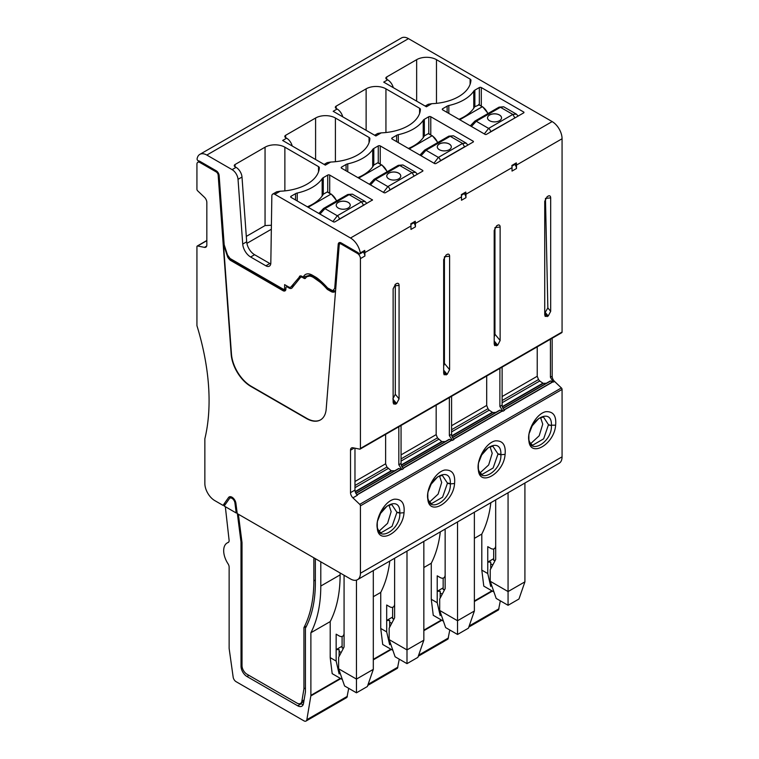<?xml version="1.0" encoding="UTF-8"?>
<svg xmlns="http://www.w3.org/2000/svg" width="759" height="759" viewBox="0 0 759 759"><rect width="100%" height="100%" fill="white"/><g stroke="black" fill="none" stroke-linecap="round" stroke-linejoin="round"><path stroke-width="1.14" d="M418.275 656.241L448 639.078L449.783 629.998L455.533 633.31A4.203 2.429 -120 0 0 455.59 633.348M500.314 600.815L498.54 609.904L468.815 627.067M474.375 538.359L481.804 534.07L481.804 570.113L483.787 586.128L493.948 591.992M495.684 499.906L495.684 559.478L490.229 569.819L490.229 581.261L496.177 598.424L508.065 605.293L518.966 599.003L524.915 581.84L524.915 483.028M492.771 565L490.722 563.814L490.722 562.096L487.752 562.096L493.701 558.671L493.701 560.379L495.2 560.379M490.229 581.261L508.065 591.565L508.065 492.752M508.065 605.293L508.065 591.565L524.915 581.84M493.701 558.671L493.701 548.937M481.804 570.113L487.752 573.538L487.752 546.651L490.722 548.368A7.011 4.042 -120 0 0 494.232 548.719A7.011 4.042 -120 0 0 495.684 545.512M206.837 240.66L197.615 245.992A1.404 0.806 -120 0 0 197.226 246.039A1.404 0.806 -120 0 0 196.932 246.684L196.932 325.658A210.196 121.355 60 0 1 204.854 438.816L204.854 483.436A14.013 8.093 60 0 0 214.769 500.598L223.042 505.38L225.746 503.815M357.527 579.667L559.165 463.256A14.013 8.093 60 0 0 562.068 456.833L562.068 389.414L511.538 418.588L360.43 505.836L360.43 573.254A14.013 8.093 60 0 1 357.527 579.667A14.013 8.093 60 0 1 350.516 578.975L237.225 513.568L235.907 503.321A5.607 3.235 -120 0 0 233.222 498.132A5.607 3.235 -120 0 0 229.199 496.927A5.607 3.235 -120 0 0 228.563 497.515L223.042 505.38M530.607 443.721L539.194 435.77L542.742 424.101L540.541 417.507M544.734 313.135L547.856 307.926L545.465 198.554M528.871 438.104L528.871 440.637C530.114 458.322 554.393 444.3 555.626 425.192L551.423 425.192C552.135 406.236 527.666 420.363 528.871 438.209L528.89 438.531C528.966 455.732 552.362 442.222 551.413 425.533L548.472 424.698L543.653 438.825L532.903 445.087L532.04 444.84C529.735 442.763 528.681 440.637 528.89 438.474L528.881 438.417M548.472 424.698L543.435 416.957M487.752 573.538L490.722 586.413L490.722 582.694M490.722 563.814L490.722 568.88M386.682 79.259A2.799 1.622 180 0 1 385.866 78.12A2.799 1.622 180 0 1 386.682 76.972L386.682 79.259L387.678 79.837A8.406 4.858 60 0 1 393.276 87.646M386.682 76.972L416.653 59.667A14.013 8.093 180 0 1 436.472 59.667L470.115 79.088A2.799 1.622 180 0 1 470.941 80.236A2.799 1.622 180 0 1 470.931 80.293A42.039 24.269 180 0 1 431.767 103.689L428.275 104.277L425.182 106.07M523.919 112.73L523.919 112.152L523.919 112.73L486.263 134.466L485.276 134.466L442.668 109.865A1.404 0.806 180 0 1 442.26 109.296A1.404 0.806 180 0 1 442.668 108.727L447.127 106.146A4.905 2.827 180 0 1 448.835 105.51L448.835 113.423M523.919 112.152L481.31 87.56A1.404 0.806 180 0 0 479.327 87.56L474.868 90.131A4.905 2.827 180 0 0 473.758 91.118A43.443 25.075 180 0 1 448.835 105.51M459.005 119.296A43.443 25.075 0 0 0 474.555 106.924A4.905 2.827 180 0 1 474.868 106.725L479.033 104.894M549.051 195.737L547.182 196.619L544.734 201.306L544.734 314.767L545.19 316.418L548.216 316.029L550.673 311.332L550.673 197.881L545.455 198.384M548.216 196.021C549.791 195.414 550.607 196.031 550.673 197.881M537.23 346.844L537.23 376.265L538.52 379.528L502.116 400.543M502.116 402.716L539.715 381.009L538.52 379.528M539.715 381.009L543.264 383.371L546.376 383.229M550.237 380.999L502.989 408.276L550.237 380.999L553.036 381.786L504.194 409.983M550.427 339.235L550.427 377.242L553.036 381.786M528.871 440.637C526.898 431.691 535.664 413.864 545.797 411.691C553.226 411.255 556.499 415.752 555.626 425.192M481.804 534.07A154.143 88.993 -120 0 0 490.855 502.695M562.068 389.414A1.404 0.806 -120 0 0 561.385 387.934L554.554 381.426A4.905 2.827 60 0 1 552.163 376.236L552.163 338.229M232.112 169.646A8.406 4.858 60 0 1 238.032 179.333L242.728 244.085A11.214 6.47 60 0 0 250.631 256.997L265.868 265.802A7.011 4.042 60 0 0 269.369 266.143A7.011 4.042 60 0 0 270.821 263.041L271.845 195.964A4.203 2.429 60 0 1 272.709 194.095L276.674 191.809L280.156 191.221A42.039 24.269 0 0 0 319.33 167.815A2.799 1.622 0 0 0 319.33 167.758A2.799 1.622 0 0 0 318.514 166.619L284.872 147.199A14.013 8.093 0 0 0 265.052 147.199L235.081 164.504A2.799 1.622 0 0 0 234.256 165.642A2.799 1.622 0 0 0 235.081 166.79L236.068 167.359L232.112 169.646L206.837 155.064L408.484 38.643L552.163 121.592A14.013 8.093 60 0 1 562.068 138.755L562.068 332.034A1.404 0.806 -120 0 1 561.774 332.679L360.136 449.091A1.404 0.806 -120 0 0 360.43 448.455L360.43 258.61A4.203 2.429 -120 0 0 357.451 253.459L341.171 244.056A2.799 1.622 -120 0 0 339.766 243.914A2.799 1.622 -120 0 0 339.197 245.005L326.199 409.035A28.026 16.186 -120 0 1 320.469 419.917A28.026 16.186 -120 0 1 306.456 418.522L306.75 418.351A28.026 16.186 -120 0 0 320.621 419.822M360.259 252.984L364.718 250.413A1.404 0.806 -120 0 1 364.443 251.276L359.984 253.848A1.404 0.806 60 0 0 360.259 252.984A14.013 8.093 60 0 0 350.516 238.013L274.815 194.304A4.203 2.429 60 0 0 272.709 194.095M387.678 79.837L383.712 82.124L426.416 106.782L431.767 103.689M473.388 141.905L473.388 141.335L473.388 141.905L435.732 163.64L434.746 163.64L392.137 139.039A1.404 0.806 0 0 1 391.72 138.47A1.404 0.806 0 0 1 392.137 137.901L396.596 135.32L396.596 141.62M473.388 141.335L430.78 116.734A1.404 0.806 0 0 0 428.797 116.734L424.338 119.305A4.905 2.827 0 0 0 423.228 120.292A43.443 25.075 0 0 1 398.295 134.685A4.905 2.827 0 0 0 396.596 135.32M374.652 135.244L377.716 133.47L381.227 132.863A42.039 24.269 0 0 0 420.401 109.467A2.799 1.622 0 0 0 420.401 109.41A2.799 1.622 0 0 0 419.585 108.262L385.942 88.841A14.013 8.093 0 0 0 366.123 88.841L366.123 130.32M366.123 88.841L336.152 106.146A2.799 1.622 0 0 0 335.326 107.294A2.799 1.622 0 0 0 336.152 108.433L337.138 109.011L333.173 111.298L375.885 135.956L381.227 132.863M378.257 145.908L373.798 148.479A4.905 2.827 0 0 0 372.697 149.466A43.443 25.075 0 0 1 347.764 163.859A4.905 2.827 0 0 0 346.057 164.504L341.597 167.075A1.404 0.806 0 0 0 341.189 167.644A1.404 0.806 0 0 0 341.597 168.223L384.206 192.814L385.202 192.814L422.848 171.079L422.848 170.509L380.24 145.908A1.404 0.806 0 0 0 378.257 145.908L378.257 162.834M324.121 164.418L327.214 162.635L330.696 162.047A42.039 24.269 0 0 0 369.87 138.641A2.799 1.622 0 0 0 369.87 138.584A2.799 1.622 0 0 0 369.045 137.445L369.045 142.664M369.045 137.445L335.402 118.015A14.013 8.093 0 0 0 315.592 118.015L285.612 135.32A2.799 1.622 0 0 0 284.796 136.468A2.799 1.622 0 0 0 285.612 137.616L286.608 138.185L282.642 140.472L325.345 165.13L330.696 162.047M295.526 193.678L291.067 196.249A1.404 0.806 0 0 0 290.65 196.828A1.404 0.806 0 0 0 291.067 197.397L333.675 221.998L334.662 221.998L372.517 199.968L329.71 175.082A1.404 0.806 0 0 0 327.727 175.082L323.268 177.663A4.905 2.827 0 0 0 322.158 178.64A43.443 25.075 0 0 1 297.234 193.033A4.905 2.827 0 0 0 295.526 193.678L295.526 199.968M197.615 245.992L204.446 247.368A4.905 2.827 -120 0 0 205.822 247.187A4.905 2.827 -120 0 0 206.837 244.948L206.837 202.482A4.905 2.827 -120 0 0 204.446 197.283L197.615 190.784A1.404 0.806 -120 0 1 196.932 189.304L196.932 164.219A4.203 2.429 -120 0 1 197.805 162.293A4.203 2.429 -120 0 1 199.902 162.502L216.192 171.904A2.799 1.622 -120 0 1 218.165 175.13L231.153 354.159A28.026 16.186 -120 0 0 250.897 386.445L306.456 418.522M283.135 289.122L284.625 289.321L283.135 289.122L230.062 258.487L227.491 254.901L224.322 245.223A2.799 1.622 -120 0 1 224.142 244.351L219.152 175.595A4.203 2.429 -120 0 0 216.192 170.756L199.902 161.354A5.607 3.235 -120 0 0 198.441 160.832A1.404 0.806 -120 0 1 197.444 160.083A1.404 0.806 -120 0 1 197.103 158.783A14.013 8.093 60 0 1 199.835 154.371A14.013 8.093 60 0 1 206.837 155.064M199.835 154.371L401.473 37.95A14.013 8.093 60 0 1 408.484 38.643M511.946 166.117L516.044 163.745A1.404 0.806 -120 0 0 516.319 162.881A14.013 8.093 60 0 1 516.49 165.073L516.49 168.507L512.031 171.079L512.031 167.644A14.013 8.093 60 0 0 511.86 165.462L516.319 162.881M410.875 224.465L414.983 222.093A1.404 0.806 -120 0 0 415.249 221.239L410.79 223.81A14.013 8.093 60 0 1 410.961 226.002L410.961 229.436L415.42 226.856A4.203 2.429 -120 0 0 413.75 222.804M415.249 221.239A14.013 8.093 60 0 1 415.42 223.421L415.42 226.856M461.415 195.291L465.514 192.919A1.404 0.806 -120 0 0 465.789 192.055L461.33 194.636A14.013 8.093 60 0 1 461.491 196.828L461.491 200.253L465.95 197.682L465.95 194.247L512.031 167.644M465.789 192.055A14.013 8.093 60 0 1 465.95 194.247M364.718 250.413A14.013 8.093 60 0 1 364.889 252.605L364.889 256.03L360.43 258.61M498.521 224.911L496.652 225.793L494.194 230.48L494.194 343.941L494.659 345.592L497.686 345.203L500.134 340.506L500.134 227.055L494.963 227.558M497.686 225.195C499.251 224.588 500.067 225.205 500.134 227.055M447.981 254.085L446.121 254.967L443.664 259.663L443.664 373.115L444.119 374.766L447.146 374.377L449.603 369.69L449.603 256.229L444.423 256.732M447.146 254.369C448.721 253.762 449.537 254.379 449.603 256.229M397.45 283.259L395.581 284.141L393.124 288.837L393.124 402.289L393.589 403.94L395.581 404.149L396.615 403.551L399.073 398.864L399.073 285.403L395.297 285.773L395.069 284.511M396.615 283.543C398.181 282.936 399.006 283.553 399.073 285.403M360.136 449.091A1.404 0.806 -120 0 1 359.738 449.148L352.916 447.763A4.905 2.827 -120 0 0 351.531 447.943A4.905 2.827 -120 0 0 350.516 450.191L350.516 492.657A4.905 2.827 -120 0 0 352.916 497.847L359.738 504.356A1.404 0.806 -120 0 1 360.43 505.836M499.887 368.409L499.887 406.416L502.932 411.236L500.153 410.154L452.554 437.639M449.356 397.583L449.356 435.59L452.392 440.41L451.766 440.049L403.001 468.208M398.826 426.757L398.826 464.764L401.862 469.584L401.236 469.223L356.929 494.811M427.801 498.986C425.827 490.039 434.594 472.212 444.727 470.039C452.155 469.603 455.428 474.1 454.556 483.54C453.322 502.648 429.044 516.67 427.801 498.986L427.82 496.889C427.896 514.08 451.292 500.579 450.343 483.881L447.402 483.35L442.582 497.173L431.833 503.445L430.97 503.189C428.664 501.111 427.611 498.986 427.82 496.822L427.82 496.766M377.27 528.16C378.504 545.844 402.792 531.831 404.025 512.714C404.898 503.283 401.615 498.777 394.187 499.223C384.063 501.395 375.297 519.213 377.27 528.16L377.289 526.063C377.365 543.264 400.761 529.754 399.813 513.056L396.872 512.524L392.052 526.357L381.303 532.619L380.439 532.363C378.124 530.285 377.081 528.16 377.289 525.996L377.289 526.063M478.341 469.812C476.367 460.865 485.134 443.038 495.257 440.865C502.686 440.429 505.968 444.926 505.096 454.366C503.853 473.474 479.574 487.496 478.341 469.812L478.36 467.715C478.436 484.906 501.832 471.396 500.883 454.707L497.942 454.176L493.122 467.999L482.373 474.261L481.51 474.014C479.195 471.937 478.142 469.812 478.36 467.648L478.35 467.591M514.82 164.456A4.203 2.429 60 0 1 516.49 168.507M518.15 116.061L516.357 114.106L512.818 114.429L488.616 128.404L476.244 121.26A2.799 1.622 -120 0 0 474.849 121.117L499.052 107.152L503.682 106.782L500.447 107.285L476.244 121.26L471.424 126.468M499.488 120.709A7.011 4.042 0 0 0 501.538 117.844A7.011 4.042 0 0 0 497.221 114.106A7.011 4.042 0 0 0 489.583 114.989A7.011 4.042 0 0 0 487.525 117.844A7.011 4.042 0 0 0 491.851 121.582A7.011 4.042 0 0 0 499.488 120.709M515.816 117.408L490.599 131.753A2.799 1.622 -120 0 0 488.616 128.404L484.327 133.916M501.538 117.873A7.011 4.042 0 0 0 497.192 114.163A7.011 4.042 0 0 0 489.583 115.045A7.011 4.042 0 0 0 487.525 117.873M474.375 611.014L468.426 628.177L457.535 634.467L457.535 620.739L474.375 611.014L474.375 512.202M457.535 521.926L457.535 620.739L439.698 610.445L445.637 627.598L457.535 634.467M439.698 610.445L439.698 599.003L445.144 588.652L445.144 529.08M480.067 472.895L488.663 464.954L492.211 453.275L490.01 446.681M478.331 467.288L478.341 467.383C477.136 449.537 501.604 435.41 500.883 454.366L497.932 453.873L492.781 446.121M444.67 589.563L443.161 589.563L443.161 587.846L437.222 591.28L440.192 591.28L440.192 592.988L442.241 594.174M440.192 592.988L440.192 598.054M440.192 611.868L440.192 615.587L437.222 602.722L431.273 599.287L433.256 615.302L443.408 621.166M499.887 406.416L502.116 405.126L502.116 367.119M505.096 454.366L500.883 454.707M337.138 109.011A8.406 4.858 60 0 1 342.745 116.82M409.253 148.925L432.042 135.766L428.304 133.612L424.338 135.899A43.443 25.075 0 0 1 408.418 148.441M428.304 133.612L428.797 133.897M494.194 337.043L494.963 334.226L494.963 227.662M367.745 685.415L397.469 668.262L399.253 659.173L405.002 662.493A4.203 2.429 -120 0 0 405.05 662.522M445.144 577.058L443.692 577.893A7.011 4.042 -120 0 1 440.192 577.542L437.222 575.825L437.222 602.722M431.273 599.287L431.273 563.244L423.845 567.533M443.692 577.893A7.011 4.042 -120 0 0 445.144 574.686M443.161 587.846L443.161 578.121M486.699 376.028L486.699 405.439L487.99 408.703L451.586 429.717M451.586 431.89L489.185 410.192L487.99 408.703M489.185 410.192L492.733 412.545L495.836 412.403M499.707 410.173L452.459 437.459L500.153 410.154M502.116 405.126A4.905 2.827 -120 0 0 504.517 410.315L502.932 411.236M431.273 563.244A154.143 88.993 -120 0 0 440.315 531.869M464.28 193.63A4.203 2.429 60 0 1 465.95 197.682M448.322 136.81L450.21 136.288L462.582 143.432L466.121 143.1L453.446 135.785L450.21 136.288L426.008 150.263L421.046 155.737M449.252 149.713A7.011 4.042 0 0 0 451.301 146.848A7.011 4.042 0 0 0 446.975 143.109A7.011 4.042 0 0 0 439.347 143.992A7.011 4.042 0 0 0 437.288 146.848A7.011 4.042 0 0 0 441.615 150.586A7.011 4.042 0 0 0 449.252 149.713M453.446 135.795L448.816 136.155L424.613 150.13A2.799 1.622 -120 0 1 426.008 150.263L438.379 157.407L433.996 163.213M451.301 146.876A7.011 4.042 0 0 0 446.956 143.166A7.011 4.042 0 0 0 439.347 144.049A7.011 4.042 0 0 0 437.288 146.876M356.464 580.123L356.464 692.815L367.365 686.525L373.305 669.362L356.464 679.087L338.628 668.793L338.628 657.351L344.074 647L344.074 575.256M338.628 668.793L344.567 685.956L356.464 692.815M378.997 531.243L387.593 523.302L391.141 511.632L388.94 505.029M377.27 525.636L377.27 525.731C376.066 507.885 400.534 493.758 399.813 512.714L396.872 512.221L391.71 504.469M341.171 652.522L339.121 651.345L339.121 649.628L336.152 649.628L342.091 646.194L342.091 647.911L343.599 647.911M339.121 670.225L339.121 673.945L336.152 661.07L336.152 634.182L339.121 635.9A7.011 4.042 -120 0 0 342.622 636.241A7.011 4.042 -120 0 0 344.074 633.034M339.121 651.345L339.121 656.412M336.152 661.07L330.203 657.636L332.186 673.65L342.347 679.523M373.305 669.362L373.305 570.559M398.826 464.764L401.056 463.483L401.056 425.467M404.025 512.714L399.813 513.056M228.459 542.306L228.042 542.552A16.812 9.706 -120 0 0 227.169 542.96A16.812 9.706 -120 0 0 228.042 563.804A4.203 2.429 -120 0 1 229.133 567.087L229.133 648.158A4.203 2.429 -120 0 0 229.18 648.784L233.165 677.151A4.203 2.429 -120 0 0 236.087 681.677L303.932 720.841A4.203 2.429 -120 0 0 306.029 721.05A4.203 2.429 -120 0 0 306.854 719.693L310.839 695.927A4.203 2.429 -120 0 0 310.886 695.358L310.886 632.75A154.143 88.993 -120 0 0 320.791 586.043L320.791 561.812L315.346 558.662L315.346 582.893A146.44 84.543 -120 0 1 305.431 628.215L305.431 691.961L303.505 703.479A8.406 4.858 -120 0 1 301.854 706.193A8.406 4.858 -120 0 1 297.651 705.775L301.114 703.773A8.406 4.858 -120 0 0 303.211 704.542M354.519 691.696A4.203 2.429 -120 0 1 354.462 691.667L348.713 688.347L346.929 697.426M246.305 236.4L265.052 225.575L271.399 225.243M246.903 243.354L271.333 229.256M342.091 646.194L342.091 636.469M330.203 657.636L330.203 621.593L310.886 632.75M228.042 542.552A4.203 2.429 -120 0 0 228.26 542.448A4.203 2.429 -120 0 0 229.133 540.522L225.328 506.699M385.629 434.376L385.629 463.796L386.919 467.051L354.975 485.494M394.775 470.76L391.217 470.751L386.919 467.051M355.848 493.236L398.636 468.521L355.848 493.236L398.636 468.521L401.236 469.223M401.056 463.483A4.905 2.827 -120 0 0 403.446 468.673L401.862 469.584M234.929 502.932L236.22 512.989L224.18 506.035L229.427 498.578A4.203 2.429 60 0 1 229.892 498.141A4.203 2.429 60 0 1 232.918 499.052A4.203 2.429 60 0 1 234.929 502.932L235.745 502.467M237.083 512.486L236.22 512.989M330.203 621.593A154.143 88.993 -120 0 0 340.117 574.886L320.791 586.043M241.865 541.433L241.001 541.935L241.03 666.222A8.406 4.858 -120 0 0 246.969 676.516L297.651 705.775M241.001 541.935L237.368 513.653M236.068 167.359A8.406 4.858 60 0 1 241.998 177.046L246.694 241.798L242.728 244.085M250.631 256.997L254.588 254.711A11.214 6.47 60 0 1 246.694 241.798M254.588 254.711L269.825 263.506L265.868 265.802M270.735 263.933A7.011 4.042 60 0 1 269.825 263.506M308.182 207.283L330.971 194.124L327.233 191.961L323.268 194.247A43.443 25.075 0 0 1 307.348 206.799M327.233 191.961L327.727 192.245M340.117 572.969L340.117 574.886M436.169 405.202L436.169 434.622L437.45 437.877L401.056 458.891M445.305 441.586L441.757 441.577L437.45 437.877M449.176 439.347L401.919 466.633L449.176 439.347L451.766 440.049M300.327 275.934L291.095 286.779A4.203 2.429 60 0 1 290.801 287.063A4.203 2.429 60 0 1 290.688 287.13A4.203 2.429 60 0 1 288.591 286.93L284.625 284.634L284.625 289.321L285.877 289.435M301.911 276.314L301.494 276.836M299.407 276.456A4.203 2.429 60 0 1 299.814 276.105A4.203 2.429 60 0 1 301.921 276.314L303.296 277.111A13.662 7.894 60 0 1 308.866 273.904A13.662 7.894 60 0 1 312.31 275.166L315.478 276.997A19.269 11.129 60 0 1 318.277 278.942A57.807 33.377 60 0 1 327.603 287.984L332.765 290.688L334.719 288.429L335.753 288.496M311.513 274.739L303.296 277.111M359.984 253.848A1.404 0.806 60 0 1 358.922 253.487A5.607 3.235 -120 0 0 357.451 252.311L341.171 242.918A4.203 2.429 -120 0 0 339.064 242.709A4.203 2.429 -120 0 0 338.21 244.341L334.719 288.429M304.103 699.912L301.873 701.193A7.011 4.042 60 0 1 300.498 703.451L301.114 703.773M285.801 289.805L285.327 289.54M334.045 290.773L334.975 291.314L330.99 291.503A7.097 4.099 -120 0 0 334.539 291.854A7.097 4.099 -120 0 0 335.573 290.706M363.21 251.979A4.203 2.429 60 0 1 364.889 256.03M392.839 398.978L395.297 394.291L395.297 285.773M366.844 203.412L365.051 201.458L361.512 201.79L337.319 215.755L324.947 208.621A2.799 1.622 -120 0 0 323.543 208.478L347.745 194.503L352.375 194.143L349.14 194.646L324.947 208.621L319.975 214.085M348.182 208.061A7.011 4.042 0 0 0 350.231 205.205A7.011 4.042 0 0 0 345.914 201.467A7.011 4.042 0 0 0 338.277 202.34A7.011 4.042 0 0 0 336.218 205.205A7.011 4.042 0 0 0 340.544 208.934A7.011 4.042 0 0 0 348.182 208.061M364.51 204.759L339.292 219.114A2.799 1.622 -120 0 0 337.319 215.755L332.926 221.562M350.231 205.234A7.011 4.042 0 0 0 345.886 201.514A7.011 4.042 0 0 0 338.277 202.397A7.011 4.042 0 0 0 336.218 205.234M354.975 448.18L354.975 490.077L350.516 492.657M352.916 497.847L357.375 495.276A4.905 2.827 60 0 1 354.975 490.077M232.026 259.616L230.423 259.312L231.258 260.014L230.565 260.413L282.936 290.65A4.203 2.429 -120 0 0 285.042 290.858A4.203 2.429 -120 0 0 285.915 288.932L285.915 287.898A2.106 1.214 -120 0 1 286.352 286.94A2.106 1.214 -120 0 1 287.395 287.044L289.16 288.059A4.905 2.827 -120 0 0 291.608 288.297A4.905 2.827 -120 0 0 292.082 287.889L300.393 277.566A3.501 2.021 -120 0 1 300.735 277.272A3.501 2.021 -120 0 1 302.49 277.443L303.97 278.306A2.571 1.48 -120 0 0 305.26 278.43A2.571 1.48 -120 0 0 305.535 278.183A12.049 6.954 -120 0 1 307.063 276.674A12.049 6.954 -120 0 1 314.036 277.879L319.416 281.693A16.821 9.706 -120 0 1 321.522 283.411A55.35 31.963 -120 0 1 327.338 289.397L330.99 291.503M285.412 290.545L283.629 290.251L231.258 260.014L233.44 260.432M307.063 276.674L310.735 275.754L314.729 277.481L320.108 281.295A16.821 9.706 60 0 1 322.224 283.012A55.35 31.963 60 0 1 328.03 288.989L329.397 289.018M327.338 289.397L328.03 288.989L331.683 291.105L334.994 291.513M313.856 557.808L313.856 580.891A154.143 88.993 60 0 1 303.942 627.598L303.942 688.811L301.873 701.193M303.828 701.534L300.498 703.451A7.011 4.042 60 0 1 296.997 703.109L246.969 674.229A7.011 4.042 60 0 1 242.017 665.643L242.017 542.884A4.203 2.429 60 0 0 241.979 542.315L238.373 514.232M228.573 257.045L229.417 258.193L228.725 258.591L229.759 259.739A2.723 1.575 -120 0 0 230.565 260.413M230.423 259.312L229.417 258.193M306.503 626.128L303.942 627.598M305.431 687.958L303.942 688.811M224.066 243.354L223.45 243.705A4.203 2.429 -120 0 0 223.715 245.015L227.434 256.352A3.767 2.173 -120 0 0 228.725 258.591M223.45 243.705L231.457 353.988A28.026 16.186 -120 0 0 251.201 386.274L306.75 418.351M423.845 640.188L417.896 657.351L406.995 663.641L406.995 649.913L423.845 640.188L423.845 541.376M406.995 551.11L406.995 649.913L389.158 639.619L395.107 656.782L406.995 663.641M389.158 639.619L389.158 628.177L394.614 617.826L394.614 558.254M429.537 502.069L438.123 494.128L441.681 482.449L439.47 475.855M427.801 496.462L427.801 496.557C426.596 478.711 451.064 464.584 450.353 483.54L447.402 483.047L442.25 475.295M394.13 618.737L392.631 618.737L392.631 617.02L386.682 620.454L389.661 620.454L389.661 622.171L391.701 623.348M389.661 622.171L389.661 627.238M389.661 641.042L389.661 644.761L386.682 631.896L380.743 628.461L382.716 644.476L392.877 650.34M449.356 435.59L451.586 434.3L451.586 396.293M454.556 483.54L450.343 483.881M286.608 138.185A8.406 4.858 60 0 1 292.215 145.994M358.722 178.099L381.511 164.95L377.764 162.787L373.798 165.073A43.443 25.075 0 0 1 357.887 177.625M377.764 162.787L378.257 163.071M443.664 366.227L444.423 363.409L444.423 256.846M394.614 606.232L393.162 607.067A7.011 4.042 -120 0 1 389.661 606.726L386.682 605.008L386.682 631.896M380.743 628.461L380.743 592.418L373.305 596.707M393.162 607.067A7.011 4.042 -120 0 0 394.614 603.86M392.631 617.02L392.631 607.295M451.586 434.3A4.905 2.827 -120 0 0 453.986 439.499L452.392 440.41M380.743 592.418A154.143 88.993 -120 0 0 389.784 561.043M402.915 164.969L415.6 172.293L412.052 172.606L387.849 186.581L375.477 179.437A2.799 1.622 -120 0 0 374.073 179.304L398.276 165.329L402.915 164.969L399.68 165.471L375.477 179.437L370.515 184.911M398.722 178.887A7.011 4.042 0 0 0 400.771 176.022A7.011 4.042 0 0 0 396.445 172.284A7.011 4.042 0 0 0 388.807 173.166A7.011 4.042 0 0 0 386.758 176.022A7.011 4.042 0 0 0 391.084 179.76A7.011 4.042 0 0 0 398.722 178.887M415.04 175.585L389.832 189.93A2.799 1.622 -120 0 0 387.849 186.581L383.456 192.388M400.771 176.05A7.011 4.042 0 0 0 396.426 172.34A7.011 4.042 0 0 0 388.807 173.223A7.011 4.042 0 0 0 386.758 176.05M498.986 608.775L469.195 625.966M491.927 590.825L474.375 600.967M551.413 425.533L548.472 425.002M528.89 438.531L528.9 436.34M492.401 591.1L474.375 601.507M416.653 59.667L416.653 101.146M436.472 59.667L436.472 103.347M470.115 79.088L470.115 84.315M447.127 106.146L447.127 112.446M442.668 108.727L442.668 109.865M473.758 91.118L473.758 108.195M474.868 90.131L474.868 106.725M479.327 87.56L479.327 104.827M481.31 87.56L481.31 105.966M550.673 311.332L547.856 307.926M548.216 316.029L545.474 312.708M547.182 316.617L544.734 313.486M552.163 376.236L550.427 377.242M280.156 191.221L274.815 194.304M350.516 238.013L552.163 121.592M553.463 382.062L554.554 381.426M206.666 246.087L204.446 247.368M364.889 252.605L410.961 226.002M415.42 223.421L461.491 196.828M516.49 165.073L562.068 138.755M562.068 332.034L360.43 448.455M502.116 396.54L537.23 376.265M542.827 383.219L502.325 406.606M502.43 406.947L543.264 383.371M550.683 380.98L503.084 408.456M504.071 409.851L552.837 381.701M561.385 387.934L359.738 504.356M453.654 439.167L502.496 410.961M451.966 440.144L403.124 468.341M401.426 469.318L357.043 494.944M562.068 456.833L360.43 573.254M498.559 107.806L500.447 107.285L512.818 114.429L514.801 117.778M474.849 121.117L470.324 125.833M459.783 119.751L482.278 106.763L478.54 104.609M487.828 113.632A9.108 5.256 60 0 0 482.278 106.763L478.891 104.571M490.599 131.753L489.602 132.54M478.36 467.715L478.36 465.514M336.152 106.146L336.152 108.433M385.942 88.841L385.942 132.531M419.585 108.262L419.585 113.489M430.78 116.734L430.78 134.798M392.137 137.901L392.137 139.039M398.295 134.685L398.295 142.607M423.228 120.292L423.228 137.635M424.338 119.305L424.338 135.899M428.797 116.734L428.797 133.66M448.455 637.949L418.664 655.15M441.871 620.274L423.845 630.682M441.396 620.008L423.845 630.141M497.686 345.203L494.194 340.971M496.652 345.8L494.194 342.66M500.134 340.506L494.963 334.226M451.586 425.714L486.699 405.439M492.287 412.393L451.795 435.78M451.89 436.121L492.733 412.545M453.531 439.025L502.306 410.875M437.592 142.635A9.108 5.256 60 0 0 432.042 135.766L428.655 133.575M465.58 146.411L464.565 146.791L462.582 143.432L438.379 157.407A2.799 1.622 -120 0 1 440.362 160.756L439.366 161.544M464.565 146.791L440.362 160.756M347.385 696.297L306.854 719.693M340.8 678.631L310.839 695.927M340.326 678.356L310.886 695.358M241.998 177.046L238.032 179.333M235.081 164.504L235.081 166.79M265.052 147.199L265.052 225.575M284.872 147.199L284.872 190.879M318.514 166.619L318.514 171.838M372.318 200.253L372.318 199.683M329.71 175.082L329.71 193.156M291.067 196.249L291.067 197.397M297.234 193.033L297.234 200.955M322.158 178.64L322.158 195.983M323.268 177.663L323.268 194.247M327.727 175.082L327.727 192.008M436.169 434.622L401.056 454.888M438.645 439.366L401.056 461.064M441.757 441.577L401.255 464.954M442.193 441.719L401.359 465.295M449.613 439.328L402.014 466.813M291.095 286.779L294.606 284.758M340.914 242.776L338.21 244.341M385.629 463.796L354.975 481.491M388.115 468.54L354.975 487.667M391.217 470.751L355.184 491.557M391.663 470.893L355.278 491.898M399.082 468.502L355.943 493.416M241.912 541.803L241.03 542.315M241.03 666.222L242.017 665.643M246.969 676.516L248.952 675.368M399.073 398.864L395.297 394.291M396.615 403.551L393.124 399.329M395.581 404.149L393.124 401.018M347.252 195.158L349.14 194.646L361.512 201.79L363.495 205.139M323.543 208.478L318.884 213.459M336.522 200.983A9.108 5.256 60 0 0 330.971 194.124L327.584 191.923M339.292 219.114L338.296 219.901M282.936 290.65L285.517 290.422M316.408 277.566L314.036 277.879M319.416 281.693L321.057 281.342M322.822 282.984L321.522 283.411M342.157 243.487L341.171 244.056M358.343 252.946L357.451 253.459M354.254 448.038L350.516 450.191M315.346 580.028L313.856 580.891M230.015 496.68L228.563 497.515M200.898 161.923L199.902 162.502M217.055 171.401L216.192 171.904M218.99 174.655L218.165 175.13M303.183 277.044L302.49 277.443M303.97 278.306L304.757 277.851M288.088 286.636L287.395 287.044M227.966 256.049L227.434 256.352M224.19 244.74L223.715 245.015M293.316 285.65L289.16 288.059M230.451 259.341L229.759 259.739M427.82 496.889L427.829 494.688M285.612 135.32L285.612 137.616M315.592 118.015L315.592 159.494M335.402 118.015L335.402 161.705M422.848 171.079L422.848 170.509M380.24 145.908L380.24 163.982M341.597 167.075L341.597 168.223M346.057 164.504L346.057 170.794M347.764 163.859L347.764 171.781M372.697 149.466L372.697 166.809M373.798 148.479L373.798 165.073M397.915 667.123L368.124 684.324M391.331 649.448L373.305 659.856M390.866 649.182L373.305 659.315M447.146 374.377L443.664 370.155M446.121 374.974L443.664 371.834M449.603 369.69L444.423 363.409M397.782 165.984L399.68 165.471L412.052 172.606L414.034 175.965M374.073 179.304L369.415 184.276M387.052 171.809A9.108 5.256 60 0 0 381.511 164.95L378.115 162.749M389.832 189.93L388.826 190.718M495.684 547.875L494.232 548.719M529.412 432.896L532.211 425.818L538.843 418.418L543.482 416.966M482.629 106.734L488.075 113.48M503.682 106.782L516.376 114.116M478.882 462.07L481.671 454.992L488.303 447.592L493.046 446.15M424.613 150.13L419.955 155.102M432.393 135.738L437.839 142.483M466.121 143.109L467.914 145.064M391.881 504.488L387.242 505.949L380.601 513.35L377.811 520.427M377.289 525.996L377.289 523.871M346.939 697.436L306.029 721.05M344.074 635.406L342.622 636.241M228.677 542.087L227.169 542.96M231.751 497.069L229.892 498.141M206.837 240.489L197.226 246.039M283.989 289.416L285.849 289.577M290.688 287.13L294.435 284.976M332.765 290.697L335.487 290.868M331.322 194.086L336.768 200.841M352.375 194.143L365.07 201.467M314.15 276.229L310.735 275.754M341.341 243.013L339.766 243.914M199.655 161.221L197.805 162.293M287.481 286.285L286.352 286.94M302.158 276.456L300.735 277.272M442.412 475.314L437.772 476.775L431.14 484.176L428.342 491.244M381.862 164.912L387.308 171.657M415.581 172.284L417.374 174.238"/></g></svg>
